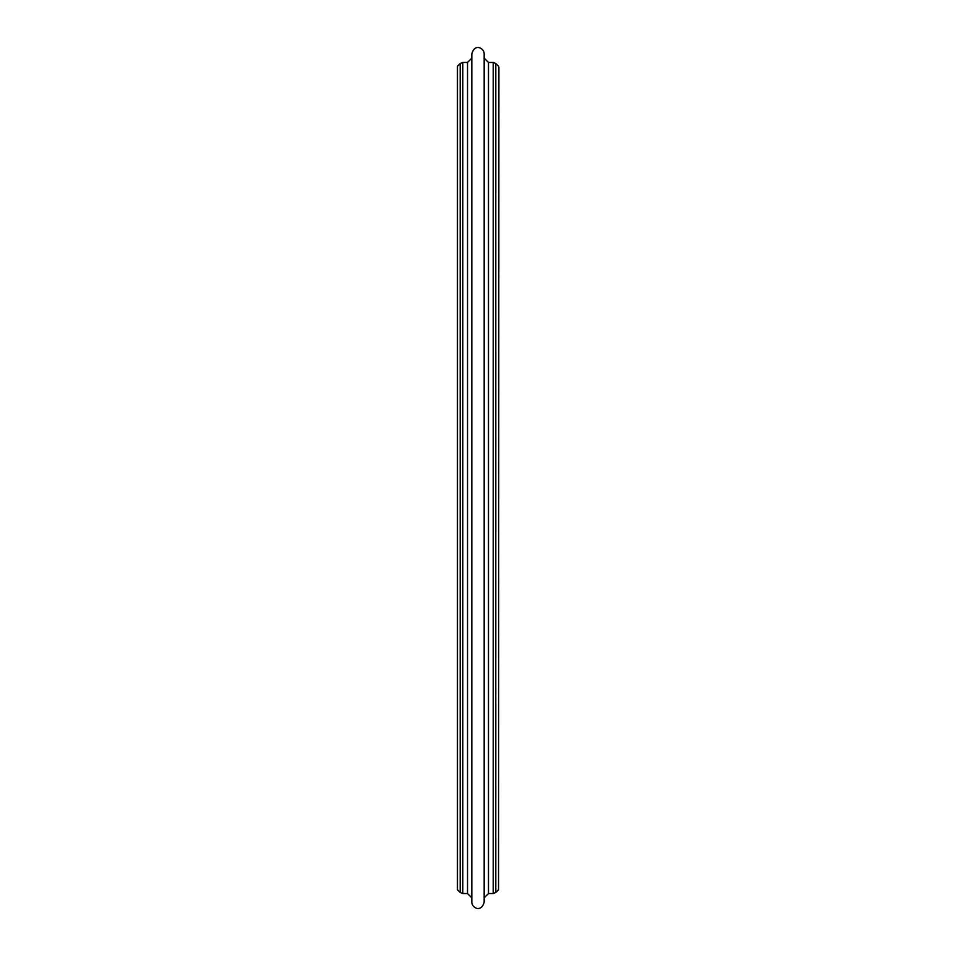 <?xml version="1.0" encoding="UTF-8"?>
<svg xmlns="http://www.w3.org/2000/svg" width="956" height="956" viewBox="0 0 956 956"><rect width="100%" height="100%" fill="white"/><g stroke="black" fill="none" stroke-linecap="round" stroke-linejoin="round"><path stroke-width="1.43" d="M462.8 893.549L467.52 893.549L467.52 62.451L462.8 62.451L462.8 893.549L460.195 892.474L460.195 63.526L462.8 62.451M460.195 63.526L457.458 66.239L457.458 889.761L460.195 892.474M493.2 893.549L493.2 62.451L488.48 62.451L488.48 893.549L493.2 893.549L495.805 892.474L498.542 889.761L498.901 67.111L498.542 889.761M484.166 902.165L484.166 53.835C484.441 48.625 474.965 42.614 471.834 53.835L471.834 902.165C471.559 907.387 481.047 913.386 484.166 902.165M495.805 892.474L495.805 63.526L498.542 66.239M457.458 889.761L457.458 66.239M493.2 62.451L495.805 63.526M488.48 893.549L484.166 897.863M488.48 62.451L484.166 58.137M467.52 893.549L471.834 897.863M467.52 62.451L471.834 58.137"/></g></svg>
